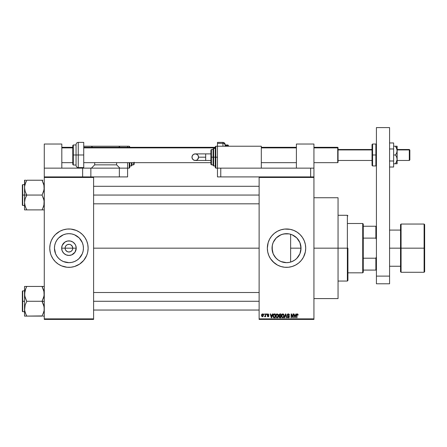 <?xml version="1.0" encoding="UTF-8"?>
<svg xmlns="http://www.w3.org/2000/svg" width="447" height="447" viewBox="0 0 447 447"><rect width="100%" height="100%" fill="white"/><g stroke="black" fill="none" stroke-linecap="round" stroke-linejoin="round"><path stroke-width="0.67" d="M65.391 249.633L65.1 248.163A3.839 3.839 0 0 0 68.939 252.002A3.839 3.839 0 0 0 72.777 248.163L76.219 248.163A7.281 7.281 0 0 1 68.939 255.444A7.281 7.281 0 0 1 61.658 248.163L72.777 248.163A3.839 3.839 0 0 1 68.939 252.002A3.839 3.839 0 0 1 65.1 248.163L65.391 246.694L66.223 245.453L67.469 244.621L69.441 244.358M68.939 252.002L67.469 251.711L65.748 250.298L67.469 251.711L68.939 252.002L70.408 251.711L68.436 251.968M72.129 250.298L72.481 249.633L71.649 250.879L70.408 251.711M83.427 248.163A14.494 14.494 0 0 1 68.939 262.657A14.494 14.494 0 0 1 54.445 248.163L54.724 245.336L55.551 242.62L56.886 240.112L58.691 237.916L63.39 234.776L66.111 233.949L68.939 233.675L71.766 233.949L74.481 234.776L79.186 237.916L82.326 242.62L83.153 245.336L83.427 248.163L83.153 250.99L82.326 253.712L79.186 258.411L76.99 260.215L74.481 261.551L71.766 262.378L68.939 262.657L63.39 261.551L60.887 260.215L58.691 258.411L56.886 256.215L55.551 253.712L54.445 248.163A14.494 14.494 0 0 1 68.939 233.675A14.494 14.494 0 0 1 83.427 248.163M81.125 262.981A19.182 19.182 0 0 0 86.662 255.505L87.294 253.734A19.182 19.182 0 0 0 87.752 251.918L88.12 248.163A19.182 19.182 0 0 1 68.939 267.345A19.182 19.182 0 0 1 49.757 248.163A19.182 19.182 0 0 0 50.12 251.896M49.757 248.163A19.182 19.182 0 0 1 68.939 228.981A19.182 19.182 0 0 1 88.12 248.163L87.752 244.42L86.662 240.821L84.891 237.508L82.505 234.597L79.594 232.216L76.281 230.44L70.816 229.071L67.056 229.071L63.368 229.808L59.892 231.244L55.372 234.597L52.986 237.508L51.215 240.821L50.125 244.42L49.757 248.163L50.125 251.907A19.182 19.182 0 0 0 50.578 253.723L51.215 255.505A19.182 19.182 0 0 0 56.752 262.981M50.584 253.745A19.182 19.182 0 0 0 51.215 255.505L52.986 258.824L55.372 261.73L58.278 264.116L61.597 265.887A19.182 19.182 0 0 0 79.583 264.121L83.768 260.333L86.662 255.505A19.182 19.182 0 0 0 87.294 253.745M56.786 263.009A19.182 19.182 0 0 0 58.266 264.104M79.611 264.104A19.182 19.182 0 0 0 81.091 263.009M300.786 245.554L300.831 250.499L301.021 248.163A14.494 14.494 0 0 1 286.533 262.657A14.494 14.494 0 0 1 272.039 248.163L272.352 251.158M298.389 256.489L298.887 255.734M295.735 259.355L297.395 257.757M291.539 261.763L294.69 260.143M286.27 262.652L286.767 262.652M280.889 261.512L278.699 260.355M273.156 253.74L275.413 257.461L277.833 259.752L276.375 258.506M276.101 258.221L273.581 254.667M304.262 255.488A19.182 19.182 0 0 0 305.714 248.163A19.182 19.182 0 0 1 286.533 267.345A19.182 19.182 0 0 1 267.345 248.163A19.182 19.182 0 0 0 268.798 255.488M272.966 261.73L277.486 265.082L280.962 266.524L284.65 267.256L288.41 267.256L292.098 266.524L295.573 265.082L298.702 262.992L301.362 260.333L303.452 257.209L305.346 251.907L305.714 248.163L305.346 244.42L304.256 240.821L302.479 237.508L300.093 234.597L297.188 232.216L293.869 230.44L290.271 229.35L284.65 229.071L280.962 229.808L277.486 231.244L274.363 233.334L271.703 235.994L269.614 239.123L268.172 242.598L267.345 248.163L267.714 251.907L268.809 255.505A19.182 19.182 0 0 0 270.575 258.819L274.363 262.992A19.182 19.182 0 0 0 275.86 264.104M270.586 258.83A19.182 19.182 0 0 0 274.341 262.976M279.191 265.887A19.182 19.182 0 0 0 297.177 264.121M297.199 264.104A19.182 19.182 0 0 0 298.68 263.009M298.719 262.976A19.182 19.182 0 0 0 302.479 258.83M302.485 258.819A19.182 19.182 0 0 0 304.245 255.522M313.934 248.163L338.049 248.163L338.049 197.742L338.049 248.163L313.934 248.163M93.602 248.163L259.126 248.163L93.602 248.163M72.481 246.694L71.067 244.973L69.687 244.403L71.067 244.973L72.129 246.034L72.777 248.163L72.481 249.633M294.104 260.517L292.394 261.417M296.696 258.495L294.819 260.053M298.127 256.852L297.154 258.02M300.624 251.538L300.071 253.32M299.713 254.181L299.361 254.902M300.831 250.499L300.781 250.784M289.622 234.005L290.628 234.267L290.628 262.065L289.622 262.322M272.268 250.739L272.268 245.593M272.916 253.131L272.435 251.521M273.575 254.656L273.246 253.952M278.274 260.076L277.833 259.752M282.297 262.02L283.784 262.395M259.126 176.911L313.934 176.911L259.126 176.911L259.126 177.459L313.934 177.459L313.934 318.867L259.126 318.867L259.126 176.911L220.762 176.911L220.762 168.145L310.648 168.145L310.648 176.911L310.648 168.145L313.934 168.145L313.934 144.029L296.395 144.029L296.395 168.145L296.395 144.029L313.934 144.029L313.934 176.911L313.934 168.145L220.762 168.145L220.762 176.911L259.126 176.911M259.126 319.415L313.934 319.415L313.934 176.911L313.934 177.459L259.126 177.459L259.126 318.867L313.934 318.867L313.934 319.415L259.126 319.415L259.126 318.867L259.126 319.415M263.909 313.934L263.909 314.481L264.261 314.481L264.261 313.934L263.909 313.934L264.261 313.934L263.909 313.934L263.909 314.481L264.261 314.481L264.261 313.934L264.261 314.481L263.909 314.481L263.909 313.934M266.3 313.934L266.3 314.481L266.652 314.481L266.652 313.934L266.3 313.934L266.652 313.934L266.3 313.934L266.3 314.481L266.652 314.481L266.652 313.934L266.652 314.481L266.3 314.481L266.3 313.934M272.363 313.934L272.061 315.079L270.854 315.079L270.552 313.934L270.189 313.934L271.301 317.772L271.67 317.772L272.731 313.934L272.363 313.934L272.731 313.934L272.363 313.934L272.061 315.079L270.854 315.079L270.552 313.934L270.189 313.934L271.301 317.772L271.67 317.772L272.731 313.934L271.67 317.772L271.301 317.772L270.189 313.934L270.552 313.934M278.112 314.487L277.112 313.883L276.022 314.627L275.827 316.51L276.632 317.711L277.447 317.772L278.101 317.264L278.442 315.459L278.112 314.487L277.112 313.883L276.112 314.47L275.765 315.85L277.112 317.823L278.459 315.805L278.112 314.487M283.845 314.487L282.694 313.895L281.677 314.789L281.56 316.51L282.359 317.711L283.728 317.392L284.169 315.459L283.845 314.487L282.845 313.883L281.845 314.47L281.498 315.85L282.839 317.823L284.191 315.805L283.845 314.487M288.315 313.883L287.522 314.196L287.225 314.995L287.527 315.755L288.969 316.454L288.494 317.364L287.326 316.677L287.6 317.487L288.376 317.823L289.108 317.521L289.36 316.582L288.974 315.94L287.739 315.414L287.622 314.722L288.455 314.347L289.472 315.18L289.175 314.269L288.315 313.883L287.225 314.995L287.756 315.912L289.025 316.755L288.365 317.376L287.326 316.677L288.376 317.823L289.371 316.772L287.577 314.99L288.281 314.336L289.472 315.18L288.315 313.883M295.88 313.934L295.579 315.079L294.372 315.079L294.07 313.934L293.707 313.934L294.819 317.772L295.188 317.772L296.249 313.934L295.88 313.934L296.249 313.934L295.88 313.934L295.579 315.079L294.372 315.079L294.07 313.934L293.707 313.934L294.819 317.772L295.188 317.772L296.249 313.934L295.188 317.772L294.819 317.772L293.707 313.934L294.07 313.934M268.809 255.505L270.58 258.824M297.931 314.157L297.277 313.889L296.719 314.33L296.596 317.772L296.942 317.772L297.015 314.565L297.495 314.353L297.791 315.129L298.138 315.079L297.965 314.207L297.384 313.883L296.596 315.169L296.596 317.772L296.942 317.772L296.992 314.621L297.367 314.336L298.138 315.079L297.931 314.157L297.384 313.883L297.931 314.157M292.958 313.934L292.958 317.007L291.489 313.934L291.114 313.934L291.114 317.772L291.461 317.772L291.461 314.694L292.936 317.772L293.305 317.772L293.305 313.934L292.958 313.934L293.305 313.934L292.958 313.934L292.958 317.007L291.489 313.934L291.114 313.934L291.114 317.772L291.461 317.772L291.461 314.694L292.936 317.772L293.305 317.772L293.305 313.934L293.305 317.772L292.936 317.772M285.555 314.99L284.789 317.772L284.421 317.772L285.516 313.934L284.421 317.772L284.789 317.772L285.711 314.386L286.533 317.772L286.89 317.772L285.856 313.934L285.516 313.934L285.856 313.934L285.516 313.934L284.421 317.772L284.789 317.772L285.711 314.386L286.533 317.772L286.89 317.772L285.856 313.934L286.89 317.772L286.533 317.772L285.845 314.99M279.917 313.934L278.917 314.627L279.336 316.001L279.017 317.186L279.537 317.722L281.001 317.772L281.001 313.934L279.917 313.934L281.001 313.934L279.917 313.934L278.855 315.062L279.336 316.001L278.956 316.806L279.917 317.772L281.001 317.772L281.001 313.934L281.001 317.772L279.917 317.772M274.246 313.934L273.178 314.582L273.016 316.699L273.681 317.677L275.268 317.772L275.268 313.934L274.246 313.934C273.279 314.135 272.838 314.783 272.927 315.873L273.743 317.7L275.268 317.772L275.268 313.934L275.268 317.772M268.044 313.883L267.418 314.14L267.2 314.867L268.468 315.906L268.122 316.375L267.25 315.979L268.055 316.778L268.63 316.56L268.826 315.817L267.58 314.543L268.122 314.291L268.893 314.783L268.044 313.883L267.2 314.789L268.496 316.035L268.044 316.375L267.25 315.979L268.055 316.778L268.843 315.979L267.546 314.716L268.016 314.286L268.893 314.783L267.954 313.889M265.306 313.934L265.239 315.951L264.557 316.627L264.976 316.761L265.306 316.28L265.652 316.727L265.652 313.934L265.306 313.934L265.652 313.934L265.306 313.934L265.239 315.951L264.557 316.627L265.306 316.28L265.652 316.727L265.652 313.934L265.652 316.727L265.306 316.727M262.439 313.883L261.651 314.397L261.579 316.102L262.322 316.767L263.222 316.275L263.372 314.844L262.791 313.962L262.439 313.883L261.467 315.358L262.439 316.778L263.412 315.331L262.439 313.883L261.467 315.358M286.767 233.675L289.226 233.926M282.297 234.306L279.224 235.653L282.297 234.306L286.264 233.675M283.784 233.937L288.98 233.882M280.984 234.776L283.705 233.949L286.533 233.675L289.36 233.949L292.075 234.776L296.78 237.916L299.92 242.62L301.021 248.163L299.92 253.712L296.78 258.411L294.584 260.215L292.075 261.551L289.36 262.378L286.533 262.657L280.984 261.551L278.481 260.215L276.285 258.411L274.48 256.215L273.145 253.712L272.039 248.163L272.318 245.336L273.145 242.62L274.48 240.112L276.285 237.916L280.889 234.815M276.38 237.821L278.274 236.251M278.699 235.971L279.219 235.653M273.246 242.375L276.095 238.111M279.224 235.653L276.559 237.648L274.458 240.145M272.352 245.168L273.067 242.799M300.071 243L300.619 244.777M298.892 240.603L299.713 242.151M297.149 238.301L298.389 239.832M294.685 236.184L296.696 237.838M292.388 234.91L294.12 235.82M272.435 244.805L272.039 248.163A14.494 14.494 0 0 1 286.533 233.675A14.494 14.494 0 0 1 301.021 248.163L290.628 248.163L290.628 234.267L291.539 234.563M72.777 248.163L65.1 248.163A3.839 3.839 0 0 1 68.939 244.33A3.839 3.839 0 0 1 72.777 248.163A3.839 3.839 0 0 0 68.939 244.33A3.839 3.839 0 0 0 65.1 248.163L61.658 248.163L62.211 245.381L64.893 242.112L67.519 241.028L70.358 241.028L72.984 242.112L74.99 244.118L75.66 245.381L76.219 248.163L74.99 252.209L71.721 254.891L68.939 255.444L66.15 254.891L63.792 253.309L62.211 250.951L61.658 248.163A7.281 7.281 0 0 1 68.939 240.883A7.281 7.281 0 0 1 76.219 248.163L72.777 248.163M44.275 319.415L93.602 319.415L93.602 318.867L44.275 318.867L44.275 177.459L93.602 177.459L93.602 318.867L93.602 176.911L44.275 176.911L119.36 176.911L93.602 176.911L93.602 177.459L44.275 177.459L44.275 176.911L44.275 318.867L93.602 318.867L93.602 319.415L44.275 319.415L44.275 318.867L44.275 319.415M49.846 250.046L50.578 253.734M61.597 265.887L67.056 267.256L70.816 267.256L74.504 266.524L79.594 264.116M87.294 253.734L87.752 251.907M338.049 298.59L338.049 248.163L338.049 298.59L313.934 298.59M268.798 240.844A19.182 19.182 0 0 0 267.345 248.163A19.182 19.182 0 0 1 286.533 228.981A19.182 19.182 0 0 1 305.714 248.163A19.182 19.182 0 0 0 304.262 240.844M304.245 240.804A19.182 19.182 0 0 0 302.485 237.513M302.479 237.502A19.182 19.182 0 0 0 298.719 233.351M298.68 233.323A19.182 19.182 0 0 0 297.199 232.222M293.869 230.44A19.182 19.182 0 0 0 275.888 232.205M275.86 232.222A19.182 19.182 0 0 0 274.38 233.323M274.341 233.351A19.182 19.182 0 0 0 270.586 237.502M270.575 237.513A19.182 19.182 0 0 0 268.815 240.804M300.093 234.597L298.702 233.334M290.271 229.35L289.684 229.244M282.789 266.976L283.376 267.088M273.586 241.654L273.151 242.592M273.128 242.648L272.916 243.196M294.802 236.267L292.802 235.1M297.395 238.569L295.735 236.971M299.903 242.587L298.121 239.469M290.628 262.065L290.628 248.163L301.021 248.163L299.937 242.66M300.837 245.839L300.753 245.369M88.12 248.163A19.182 19.182 0 0 0 87.299 242.604M87.294 242.587A19.182 19.182 0 0 0 81.125 233.351M82.505 234.597L81.108 233.334A19.182 19.182 0 0 0 79.611 232.222M76.281 230.44A19.182 19.182 0 0 0 58.294 232.205M58.266 232.222A19.182 19.182 0 0 0 56.786 233.323M56.752 233.351A19.182 19.182 0 0 0 50.584 242.587M50.578 242.604A19.182 19.182 0 0 0 50.125 244.414M88.031 246.286L87.752 244.42M55.372 261.73L56.769 262.992M81.209 240.452L80.991 240.117M76.99 236.117L74.481 234.776M61.228 235.893L60.893 236.111M56.886 240.112L55.551 242.62M56.668 255.874L56.886 256.209M60.887 260.215L63.39 261.551M76.649 260.433L76.985 260.215M80.985 256.215L82.326 253.712M65.748 246.034L65.391 246.694M68.939 244.33L67.469 244.621M298.138 315.079L297.786 315.006M297.791 315.129L297.367 314.336L296.942 315.135M297.495 314.353L296.992 314.621L297.4 314.336M296.942 317.772L296.596 317.772L296.596 315.169M294.925 317.147L294.489 315.532L295.461 315.532L294.975 317.37L295.137 316.644L294.975 317.37L294.78 316.582L294.953 317.258M291.461 317.772L291.114 317.772L291.114 313.934L291.489 313.934M289.466 315.057L289.12 315.23L288.896 314.599M288.455 314.347L288.153 314.342M288.281 314.336L287.644 315.291M288.326 315.683L287.862 315.504M289.304 317.186L289.108 317.521M287.326 316.677L287.695 316.767M287.706 316.828L287.907 317.219M288.231 317.364L289.025 316.755L288.913 316.364L287.756 315.912L287.225 314.995L287.756 315.912L288.365 316.113M288.365 317.376L289.025 316.755L288.885 316.336M288.891 317.163L289.013 316.884M287.393 314.37L287.857 313.967M283.99 314.766L284.108 315.107M284.175 316.146L284.13 316.482M283.728 317.398L282.839 317.823M281.934 314.347L282.694 313.895M282.845 313.883L283.286 313.973M283.012 317.811L283.303 317.728M281.962 315.051L281.996 316.727L282.839 317.376L281.996 316.727L281.845 315.861L282.845 314.336L283.839 315.794L283.432 317.135L283.839 315.794L282.839 317.376L282.213 317.085M282.476 314.42L282.783 314.336M283.331 317.219L282.906 317.37M281.845 315.861L281.996 316.727L282.04 314.872M283.728 315.057L283.828 315.548M278.962 316.694L279.336 316.001L278.855 315.062M279.509 314.453L279.911 314.386L279.207 315.057L279.548 314.431L280.649 314.386L280.649 315.727L279.962 315.727L279.207 315.057L279.392 314.537M279.308 316.66L279.995 316.18L279.308 316.744L280.046 317.325L279.308 316.744L279.632 316.213L280.649 316.18L280.649 317.325L279.889 317.32M279.9 317.32L280.649 317.325L280.649 316.18L279.995 316.18M279.207 314.962L279.548 314.431M279.409 315.588L279.219 315.202M278.274 314.794L278.38 315.118M278.447 316.146L278.403 316.482M276.067 314.548L276.816 313.923M276.235 315.051L276.263 316.727L277.106 317.376L276.263 316.727L276.117 315.861L277.118 314.336L278.112 315.794L277.699 317.135L278.112 315.794L277.106 317.376L276.486 317.085M276.749 314.42L277.051 314.336M277.598 317.219L277.235 317.364M276.117 315.861L276.263 316.727L276.313 314.872M274.29 317.772L273.681 317.672M273.184 317.163L273.016 316.699M272.938 315.571L273.005 315.085M273.614 314.079L273.916 313.967M273.368 316.644L273.301 316.314M273.637 314.582L273.279 315.878L273.419 314.945L274.922 314.386L274.922 317.325L273.804 317.247L273.368 315.101M273.419 314.945L273.698 314.532M274.089 314.397L274.922 314.386L274.922 317.325L273.804 317.247M273.285 315.643L273.296 316.264M271.569 316.828L271.944 315.532L270.971 315.532L271.262 316.582L270.971 315.532L271.944 315.532L271.458 317.37L271.262 316.582L271.458 317.37L271.62 316.644L271.458 317.37L271.262 316.582L271.435 317.258M268.893 314.783L268.502 314.627M268.541 314.833L268.016 314.286L268.541 314.833L268.016 314.286L267.546 314.716L267.982 315.124L267.636 314.967M268.071 314.286L267.546 314.716M268.63 316.554L267.742 316.727M267.25 315.979L267.636 316.102M268.485 315.968L268.044 316.375L268.496 316.035L268.044 316.375L267.597 315.928L268.044 316.375L268.496 316.035L268.083 315.683M268.379 315.805L267.982 315.649M267.468 315.431L267.2 314.789M267.697 313.945L267.418 314.14M264.887 316.778L264.557 316.627L265.306 316.28L264.887 316.778L265.306 316.28L264.887 316.778L264.658 316.225L265.239 315.951L265.306 315.381M264.658 316.225L265.216 316.023M263.02 314.124L263.412 315.331M262.45 316.375L261.819 315.331L262.428 314.286L263.065 315.331L262.45 316.375L263.06 315.163L262.758 316.258M262.948 314.666L263.06 315.163M294.836 316.778L294.489 315.532L295.461 315.532L295.087 316.828M279.911 314.386L280.649 314.386L280.649 315.727L279.962 315.727M277.905 314.844L278.101 315.548M362.718 223.5L363.266 224.048L363.266 226.238L363.266 224.048L362.718 223.5L347.917 223.5L362.718 223.5L362.718 272.826L347.917 272.826L362.718 272.826L362.718 223.5M363.266 272.279L362.718 272.826L363.266 272.279L363.266 270.089L363.266 272.279M363.266 238.117L363.266 258.21L363.266 226.238L363.266 238.117L375.871 238.117L376.419 239.514L375.871 238.117L375.871 226.238L363.266 226.238L375.871 226.238L375.871 238.117L363.266 238.117M363.266 270.089L363.266 258.21L363.266 270.089L376.419 270.089L375.871 270.089L375.871 258.21L363.266 258.21L375.871 258.21L375.871 270.089L363.266 270.089M376.419 226.238L375.871 226.238L376.419 226.238M376.419 256.813L375.871 258.21L376.419 256.813M347.369 248.163L347.917 248.163L347.917 280.504L347.917 248.163L347.369 248.163L347.369 215.281L347.369 248.163L338.049 248.163L347.369 248.163L347.369 281.051L347.369 248.163M25.792 182.259L26.736 180.225L42.079 180.225L43.661 183.907L44.275 187.639L43.666 191.35L42.079 195.054L26.736 195.054L25.155 191.372L24.54 187.639L24.54 195.054L42.079 195.054L44.113 200.569L43.901 205.357M24.624 186.287L25.848 182.136L24.624 186.287M43.895 184.728L44.119 189.511L42.079 195.233L43.661 198.736L44.275 202.469L44.119 204.34L42.968 207.972L43.661 206.201L42.079 209.883L26.736 209.883L25.155 206.201L24.54 202.469L25.149 198.759L26.736 195.054L24.54 195.054L24.54 209.883L44.113 209.883M26.328 208.956L25.155 206.201L24.54 202.469L24.54 209.883M24.702 180.225L24.54 195.054L22.68 195.054L22.68 184.639L22.68 195.054L24.54 195.054L24.54 202.469L25.149 198.759L26.736 195.233L25.155 191.372L24.54 187.639L24.54 180.225L25.853 180.225M25.149 206.179L24.92 205.38M24.926 184.695L26.736 180.225L42.079 180.225L44.113 185.74M43.895 205.391L44.119 204.34M42.487 181.152L43.661 183.918M93.602 195.054L259.126 195.054L93.602 195.054M22.35 195.054L22.35 184.969L22.35 195.054L22.68 195.054L22.68 205.469L22.35 205.139L22.35 184.969L22.68 184.639L22.68 205.469L22.68 195.054L22.35 195.054L22.35 205.139L22.35 195.054M25.786 207.838L24.697 204.34M42.968 180.225L42.079 180.225M25.149 209.883L25.853 209.883M26.736 209.883L25.848 207.978M24.915 184.751L24.702 185.74M26.736 180.404L25.848 182.13M42.079 209.704L42.962 209.883M43.024 314.073L43.901 311.576M43.89 311.637L42.079 316.102L26.736 316.102L25.155 312.425L24.624 310.045L25.149 304.977L26.736 301.451L24.702 295.758L24.915 290.975M44.275 286.443L42.079 286.443L43.661 290.125L44.275 293.858L43.666 297.573L42.079 301.272L26.736 301.272L42.079 301.272L43.661 304.955L44.275 308.687L44.119 310.559L42.968 314.196M25.853 286.443L42.079 286.443L26.736 286.443L25.149 290.148L26.736 286.443L24.702 286.443M24.92 311.598L24.54 308.687L24.54 293.858L24.54 308.687L25.149 304.977L26.736 301.451L25.155 297.596L24.54 293.858L24.54 286.443L24.54 293.858L25.792 288.477M44.113 316.102L42.962 316.102M24.702 316.102L26.736 316.102L24.54 316.102L25.155 316.102L24.54 316.102L24.54 308.687L24.54 316.102M24.92 290.936L24.697 291.992M25.786 314.057L24.697 310.559M43.895 290.936L44.119 295.73L42.079 301.272L44.275 301.272L42.079 301.451L44.113 306.793L44.119 310.559M43.666 286.443L42.079 286.622L44.119 291.992M259.126 301.272L93.602 301.272L259.126 301.272M22.68 301.272L22.68 311.688L22.68 301.272L22.35 301.272L22.35 311.358L22.35 291.187L22.68 290.863L22.68 311.688L22.35 311.358L22.35 301.272L24.54 301.272L22.68 301.272L22.68 290.863L22.68 301.272M43.661 290.137L42.487 287.371M26.328 315.18L25.155 312.425M25.848 316.102L42.079 315.923M22.35 301.272L22.35 291.187L22.35 301.272M26.736 286.622L25.848 288.349M26.736 316.102L25.848 314.196M42.079 286.443L42.962 286.443M424.102 248.163L424.102 224.048L424.102 248.163L424.65 248.163L424.65 224.595L424.65 271.731L424.102 272.279L424.102 224.048L424.65 224.595L424.65 248.163L401.082 248.163L401.082 224.048L401.082 248.163L424.102 248.163L424.102 272.279L424.102 248.163M400.534 248.163L400.534 224.595L400.534 248.163L401.082 248.163L401.082 272.279L400.534 271.731L400.534 248.163L389.572 248.163L400.534 248.163L400.534 271.731L400.534 224.595L401.082 224.048L401.082 248.163L400.534 248.163M401.082 248.163L401.082 272.279L401.082 248.163M424.65 248.163L424.65 271.731L424.65 248.163M376.419 283.789L376.419 127.585L389.572 127.585L389.572 276.117L389.572 127.585L376.419 127.585L376.419 276.117L389.572 276.117L376.419 276.117L376.419 283.789L389.572 283.789L389.572 276.117L389.572 283.789L376.419 283.789M225.143 146.219L225.143 145.364A2.19 2.028 180 0 0 222.952 143.336L222.952 146.219L222.952 143.336L217.471 143.336L217.471 142.381L217.471 143.336L222.952 143.336L222.952 142.381L222.952 143.336A2.19 2.028 0 0 1 225.143 145.364L225.143 146.325M225.143 144.957L227.886 144.957L227.886 145.716A0.548 0.508 0 0 1 228.434 146.219L228.434 145.504L228.434 146.219A0.548 0.508 180 0 0 227.886 145.716L227.886 144.957L228.434 145.504L228.434 146.225M225.143 145.716L227.886 145.716L225.143 145.716L225.143 145.152M217.471 143.336L217.471 176.911L220.762 176.911L217.471 176.911L217.471 168.145L261.316 168.145L261.316 146.219L217.471 146.219L261.316 146.219L261.316 168.145L217.471 168.145L217.471 146.219L215.828 146.219L215.828 157.182L215.828 146.219L215.828 157.182L217.471 157.182L215.828 157.182L215.828 168.145L215.281 167.597L215.281 146.767L215.281 157.182L215.828 157.182L215.828 168.145L215.828 157.182L215.281 157.182L215.281 146.767L215.828 146.219M227.886 146.219L227.886 145.716L227.886 146.219M393.628 142.962L389.572 142.962L393.628 142.962L393.628 148.974L389.572 148.974L393.628 148.974L393.628 160.998L389.572 160.998L393.628 160.998L393.628 167.016L389.572 167.016L393.628 167.016L393.628 142.962M396.092 162.853L397.014 160.534L395.517 163.758L393.628 163.758L397.014 163.758L395.517 163.758L396.673 161.663M396.4 147.7L397.137 150.605L396.673 152.891L395.517 154.986L393.628 154.986L395.517 154.986L396.668 157.081L397.137 159.372L396.159 162.73M396.673 148.32L396.813 148.695M397.014 146.219L397.137 150.605L397.137 146.219L393.628 146.219L395.517 146.219L397.014 149.438L397.137 163.758L396.673 163.758L397.137 163.758L397.137 159.372L396.668 161.663M397.137 151.114L397.137 150.432M397.137 159.545L397.137 158.864M395.517 163.758L396.673 163.758M397.137 159.372L397.137 150.605L396.673 152.891L395.517 154.986L396.668 157.081L397.137 159.372M396.159 146.219L395.517 146.219L396.159 147.247M395.718 146.515L395.517 146.219M82.796 168.145L90.864 168.145L90.864 176.911L90.864 168.145L119.36 168.145L119.36 176.911L127.585 176.911L127.585 168.145L119.36 168.145L127.585 168.145L127.585 162.663L127.585 168.145L129.228 168.145L129.228 162.663L129.228 168.145L129.775 167.597L129.775 162.663L129.775 167.597M82.639 168.145L44.275 168.145L44.275 144.029L61.815 144.029L61.815 168.145L61.815 144.029L44.275 144.029L44.275 176.911L44.275 168.145L82.639 168.145L82.639 176.911L82.639 168.145L119.36 168.145L119.36 176.911L127.585 176.911L127.585 168.145M205.687 160.467L195.261 160.467C193.266 160.272 192.171 159.177 191.975 157.182A3.291 3.291 -90 0 1 195.261 153.891A3.291 3.291 -90 0 1 198.552 157.182L205.687 157.182L205.687 153.891L210.895 153.891L205.687 153.891L205.687 160.467L210.895 160.467L205.687 160.467L205.687 157.182L198.552 157.182L197.591 159.506L196.524 160.222L194.624 160.406L192.936 159.506L192.037 157.825L192.227 155.925L193.434 154.444L195.261 153.891L197.088 154.444L197.999 155.355L198.552 157.182A3.291 3.291 -90 0 1 195.261 160.467A3.291 3.291 -90 0 1 191.975 157.182C192.171 155.182 193.266 154.086 195.261 153.891L205.687 153.891M215.281 148.41L213.632 148.41L213.632 157.182L213.632 148.41L213.632 157.182L215.281 157.182L213.632 157.182L213.632 165.949L213.085 165.401L213.085 148.957L213.085 157.182L213.632 157.182L213.632 165.949L213.632 157.182L213.085 157.182L213.085 149.119M211.442 157.182L211.442 149.505L211.442 157.182L213.085 157.182L211.442 157.182L211.442 164.854L211.442 157.182L210.895 157.182L211.442 157.182M210.895 150.058L210.895 157.182L210.895 150.058L211.442 149.505L213.085 149.505M210.895 164.306L210.895 157.182L210.895 164.306L211.442 164.854L213.085 164.854M213.085 157.182L213.085 165.401L213.085 157.182M215.281 157.182L215.281 167.597L215.281 157.182M409.301 149.924L409.849 150.427L409.849 150.058L409.849 159.92L409.849 150.427L409.301 149.505L409.301 149.924L397.137 149.924L409.301 149.924L409.301 160.467L409.301 149.924M337.725 147.896L338.049 148.203L337.725 147.314L337.725 147.896L313.934 147.896L337.725 147.896L337.725 162.663L337.725 147.896M338.049 149.924L372.033 149.924L338.049 149.924M61.815 147.896L72.777 147.896L61.815 147.896M83.734 147.896L215.281 147.896L83.734 147.896M261.316 147.896L296.395 147.896L261.316 147.896M338.049 161.775L338.049 162.194M338.049 162.334L338.049 148.203L338.049 162.334L337.725 162.663L313.934 162.663M409.849 159.825L409.849 159.545M372.58 165.949L372.033 165.401L372.033 154.986L372.033 165.401L372.033 154.986L372.58 154.986L372.58 165.949L372.58 154.986L372.58 165.949L375.871 165.949L375.871 154.986L372.58 154.986L372.58 144.029L372.58 154.986L372.58 144.029L372.033 144.577L372.033 154.986L372.033 144.577L372.033 154.986L375.871 154.986L375.871 144.029L375.871 154.986L376.419 154.986L375.871 154.986L375.871 144.029L376.419 144.577M375.871 154.986L375.871 165.949L375.871 154.986M83.734 142.381L83.734 168.145L83.734 154.986L78.253 154.986L78.253 142.381L78.253 154.986L83.734 154.986L83.734 142.381L78.253 142.381L78.253 167.597C76.923 167.463 76.191 166.731 76.063 165.401L76.063 144.577L76.063 154.986L78.253 154.986L78.253 167.597L78.253 154.986L76.063 154.986L76.063 144.577C76.191 143.241 76.923 142.515 78.253 142.381M72.777 164.289L72.777 145.504L72.777 154.986L73.325 154.986L73.325 144.957L73.325 154.986L76.063 154.986L73.325 154.986L73.325 165.021L72.777 164.468M73.325 144.957L73.325 165.021L73.325 154.986L72.777 154.986L72.777 145.504L73.325 144.957L76.063 144.957M72.777 154.986L72.777 164.468L72.777 154.986M76.063 154.986L76.063 165.401L76.063 154.986M127.585 146.219L83.734 146.219L119.908 146.219L118.813 147.314L119.908 146.219L127.585 146.219L127.585 147.314L127.585 146.219L129.228 146.219L129.228 147.314L129.228 146.219L129.775 146.767L129.775 147.56M129.775 147.314L129.775 146.767M116.622 162.663L116.622 164.854L94.697 164.854L94.697 162.663L94.697 164.854L91.411 168.145L94.697 164.854L116.622 164.854L116.622 162.663M119.908 168.145L116.622 164.854L119.908 168.145M91.411 146.219L92.507 147.314L91.411 146.219M129.775 165.949L131.418 165.949L131.418 162.663L131.418 165.949L131.971 165.401L131.971 162.663L131.971 165.401M131.971 164.854L133.614 164.854L133.614 162.663M134.161 162.216L134.161 164.306L133.614 164.854M313.934 197.742L338.049 197.742M338.049 215.281L347.369 215.281L347.917 215.828M338.049 281.051L347.369 281.051L347.917 280.504M259.126 186.287L93.602 186.287M259.126 203.821L93.602 203.821M24.54 184.639L22.68 184.639M24.54 205.469L22.68 205.469M93.602 310.045L259.126 310.045M93.602 292.506L259.126 292.506M24.54 311.688L22.68 311.688M24.54 290.863L22.68 290.863M400.534 230.076L389.572 230.076M424.102 224.048L401.082 224.048M424.102 272.279L401.082 272.279M400.534 266.25L389.572 266.25M217.471 142.381L222.952 142.381C224.282 142.515 225.014 143.241 225.143 144.577M195.261 160.467C197.261 160.272 198.356 159.177 198.552 157.182C198.356 155.182 197.261 154.086 195.261 153.891M213.632 148.41L213.085 148.957M217.471 168.145L215.828 168.145M215.281 165.949L213.632 165.949M397.137 149.505L409.301 149.505L409.849 150.058M313.934 147.314L337.725 147.314L338.049 147.644M338.049 149.505L372.033 149.505M296.395 147.314L261.316 147.314M215.281 147.314L83.734 147.314M72.777 147.314L61.815 147.314M296.395 162.663L261.316 162.663M210.895 162.663L83.734 162.663M72.777 162.663L61.815 162.663M338.049 160.467L372.033 160.467M397.137 160.467L409.301 160.467L409.849 159.92M372.58 144.029L375.871 144.029M375.871 165.949L376.419 165.401M83.734 167.597L78.253 167.597M76.063 165.021L73.325 165.021"/></g></svg>
